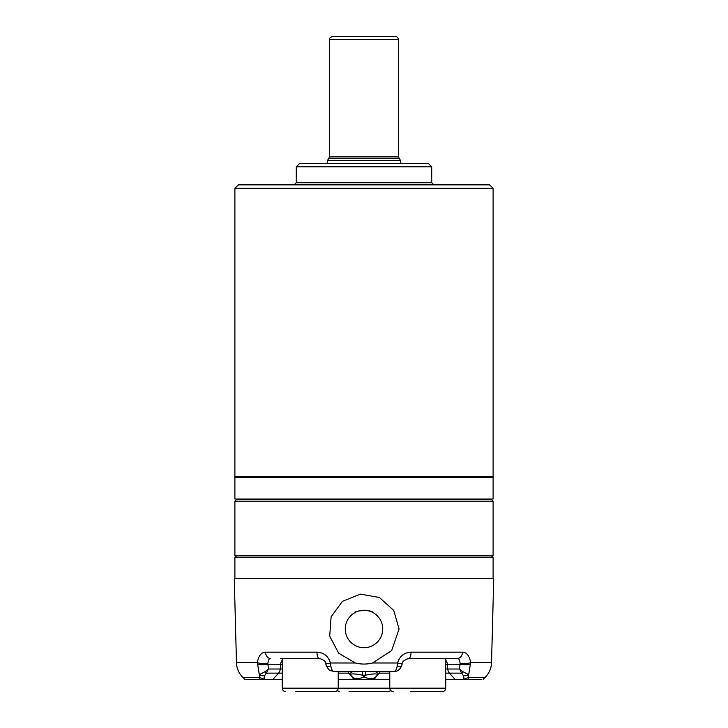 <?xml version="1.0" encoding="UTF-8"?>
<svg xmlns="http://www.w3.org/2000/svg" width="728" height="728" viewBox="0 0 728 728"><rect width="100%" height="100%" fill="white"/><g stroke="black" fill="none" stroke-linecap="round" stroke-linejoin="round"><path stroke-width="1.09" d="M493.102 578.633L493.102 557.12L234.898 557.12L234.898 578.633M282.273 679.333L244.863 679.333L242.961 677.486A21.521 21.521 0 0 1 236.464 662.635L234.27 578.633L493.73 578.633L491.536 662.635A21.521 21.521 0 0 1 485.039 677.486L468.259 677.486L468.186 679.333L445.727 679.333M338.22 679.333L374.756 679.333L338.22 679.333M481.654 679.333L468.186 679.333M389.78 679.333L374.756 679.333L375.129 677.577A17.217 10.319 -138.5 0 1 364 676.949L365.602 675.156L365.602 671.371M259.814 679.333L259.741 677.486L242.961 677.486L244.863 679.333L246.346 679.333M282.273 673.145L266.248 673.145L264.846 675.265L264.664 677.604A4.304 3.831 -2.4 0 1 259.741 677.486L257.384 662.635C258.394 655.964 261.115 652.479 265.538 652.179L316.935 652.179C323.787 652.497 328.301 656.101 330.466 662.99L355.419 662.99L338.702 653.262L329.702 636.154L331.113 616.862L342.442 601.328L360.36 594.112L379.425 597.506L393.748 610.428L399.062 628.983L391.655 650.55L372.581 662.99A35.071 35.071 0 0 1 355.419 662.99C361.143 664.418 366.857 664.418 372.581 662.99L397.534 662.99C399.69 656.11 404.204 652.506 411.065 652.179L462.462 652.179C466.885 652.47 469.596 655.955 470.616 662.635L468.259 677.486A4.304 3.831 2.4 0 1 463.336 677.604L463.154 675.265L461.752 673.145L463.081 671.762L468.441 674.565A4.304 3.649 169.4 0 1 463.154 675.265M372.554 679.333A17.217 16.771 -0 0 0 375.129 677.577L377.832 674.692C377.013 673.518 372.936 673.673 365.602 675.156L362.398 675.156C355.064 673.673 350.987 673.518 350.168 674.692L348.93 673.145L338.22 673.145M316.935 652.179A6.452 2.375 90 0 0 319.31 658.467L280.553 658.467M265.538 652.179A6.452 4.978 90 0 0 270.507 658.467C268.96 658.576 268.095 660.323 267.904 663.69L267.922 664.245L280.653 664.245A6.452 5.223 90 0 1 282.273 660.205M445.727 669.023L459.559 669.023L460.096 663.69C459.914 660.332 459.04 658.585 457.493 658.467L408.69 658.467A6.452 2.375 -90 0 0 411.065 652.179M402.184 664L397.534 662.99L397.206 665.974C396.542 669.405 395.55 671.207 394.23 671.371L333.77 671.371L330.503 670.597C329.375 669.296 330.075 672.099 326.29 665.765L325.816 664.009C325.898 661.506 323.733 659.659 319.31 658.467M483.137 679.333L485.039 677.486L483.137 679.333M389.78 673.145L379.07 673.145L377.832 674.692M353.244 679.333L352.871 677.577L350.168 674.692M362.398 671.371L362.398 675.156L364 676.949A17.217 10.319 -41.5 0 1 352.871 677.577A17.217 16.771 -0 0 0 355.446 679.333M378.514 673.737L375.184 671.371M352.816 671.371L349.486 673.737M460.096 663.69A6.452 1.238 -5.5 0 0 470.616 662.635L491.536 662.635C491.291 668.431 489.125 673.373 485.039 677.486M264.846 675.265A4.304 3.649 -169.4 0 1 259.559 674.565L264.919 671.762L268.441 669.023L280.244 669.023L280.653 664.245L282.273 664.245M325.816 664L330.466 662.99L330.794 665.974C331.449 669.396 332.441 671.198 333.77 671.371M264.919 671.762L266.248 673.145L268.441 669.023L267.922 664.245A6.452 1.147 -0.1 0 1 257.348 664.209M347.547 671.371L348.93 673.145M236.464 662.635L257.384 662.635A6.452 1.238 5.5 0 0 267.904 663.69M326.308 665.792A6.452 1.847 -19.9 0 0 330.794 665.974M463.081 671.762L459.559 669.023L461.752 673.145L445.727 673.145M455.009 679.333L449.449 673.145A6.452 5.223 -90 0 1 447.756 669.023L447.347 664.245L460.078 664.245A6.452 1.147 0.1 0 0 470.652 664.209M379.07 673.145L380.453 671.371M457.493 658.467A6.452 4.978 -90 0 0 462.462 652.179M397.206 665.974A6.452 1.847 19.9 0 0 401.692 665.792M382.719 628.983A18.719 18.719 0 0 0 354.636 612.776A18.719 18.719 0 0 0 354.636 645.199A18.719 18.719 0 0 0 382.719 628.983M373.036 612.594L372.581 612.348M371.708 611.92L369.824 611.192M368.805 610.892L367.149 610.528M365.984 610.373L364.391 610.273M362.926 610.301L361.698 610.41M359.978 610.701L358.913 610.965M357.639 611.374L356.629 611.775M354.964 612.594C354.354 610.401 372.363 609.573 372.982 612.557M493.102 501.173L234.898 501.173L236.791 499.281L491.209 499.281L493.102 501.173L493.102 555.482L234.898 555.482L234.898 501.173M236.536 557.12L234.898 555.482M282.273 658.467L282.273 688.16L338.22 688.16C338.019 690.244 336.873 691.4 334.78 691.6L295.341 691.6M329.575 39.63C328.956 38.566 330.03 37.483 332.796 36.4L395.204 36.4C397.16 36.591 398.234 37.665 398.425 39.63L329.575 39.63L329.575 156.893L398.425 156.893L398.425 39.63M234.898 499.017L493.102 499.017L493.102 477.504L234.898 477.504L234.898 499.017M234.898 188.315L238.338 184.867L489.662 184.867L493.102 188.315L234.898 188.315L234.898 476.64L493.102 476.64L493.102 188.315M296.287 166.794L299.727 163.354L428.273 163.354L431.713 166.794L296.287 166.794L296.287 182.719L431.713 182.719L431.713 166.794M338.22 671.371L338.22 688.16L445.727 688.16C445.518 690.244 444.371 691.4 442.278 691.6L410.301 691.6M349.094 691.6L388.534 691.6L349.094 691.6M272.991 679.333L278.551 673.145A6.452 5.223 -90 0 0 280.244 669.023L282.273 669.023M445.727 664.245L447.347 664.245A6.452 5.223 90 0 0 445.727 660.205M463.245 679.333L463.336 677.604M264.664 677.604L264.755 679.333M400.527 163.354L400.527 160.588L327.473 160.588L327.473 163.354M329.575 156.893L328.519 158.74L399.481 158.74L398.425 156.893M408.69 658.467C404.013 660.096 401.838 661.943 402.184 664.009L401.71 665.765C399.781 669.787 397.288 671.653 394.23 671.371M491.464 557.12L493.102 555.482M282.273 688.16C282.482 690.244 283.629 691.4 285.722 691.6M328.519 158.74L327.473 160.588M400.527 160.588L399.481 158.74M296.287 182.719L294.13 184.867M431.713 182.719L433.87 184.867M492.246 477.504L493.102 476.64M235.754 477.504L234.898 476.64M445.727 688.16L445.727 658.467M393.22 691.6C391.127 691.4 389.981 690.244 389.78 688.16L389.78 671.371M337.128 690.681L339.466 691.6M390.872 690.681L388.534 691.6"/></g></svg>
